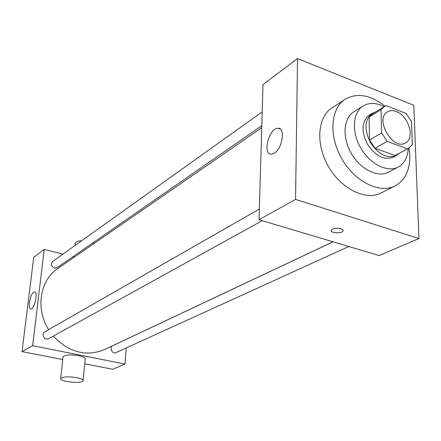 <?xml version="1.0" encoding="UTF-8"?>
<svg xmlns="http://www.w3.org/2000/svg" width="441" height="441" viewBox="0 0 441 441"><rect width="100%" height="100%" fill="white"/><g stroke="black" fill="none" stroke-linecap="round" stroke-linejoin="round"><path stroke-width="0.66" d="M396.31 111.534C408.598 115.713 415.312 138.309 405.505 142.917C392.843 150.998 374.238 118.712 387.584 111.81C390.098 110.366 393.003 110.278 396.31 111.534M381.052 109.682L381.603 133.022L387.215 141.368L407.335 148.86L408.383 148.363L412.39 144.604L411.53 121.595L406.1 113.475L386.277 105.653L384.315 106.59L381.052 109.682L369.106 116.964L369.525 140.023L381.603 133.022M408.383 148.363L395.031 155.53L407.335 148.86M369.525 140.023L375.059 148.237L395.031 155.53M369.106 116.964L372.369 113.888L384.315 106.59M375.335 112.075L372.066 113.409C364.586 119.66 364.018 129.34 370.368 142.443C378.521 154.51 387.176 158.876 396.338 155.541L399.133 153.38M396.338 155.541L393.317 157.172C384.161 160.513 375.523 156.175 367.403 144.152C361.08 131.098 361.659 121.446 369.134 115.206L372.066 113.409M375.059 148.237L387.215 141.368M384.144 106.694C376.234 102.654 369.227 102.411 363.125 105.961C352.662 112.323 351.35 131.798 360.76 147.978C370.038 164.239 387.545 172.872 398.295 167.007C404.43 163.512 407.732 157.332 408.206 148.457M363.125 105.961L353.82 111.81C343.374 118.16 341.99 137.454 351.29 153.435C360.451 169.493 377.838 177.977 388.565 172.122L398.295 167.007M384.987 106.209C370.49 94.832 357.221 92.5 345.182 99.225C330.502 108.453 328.545 135.971 341.863 158.865C354.988 181.868 379.778 193.979 395.125 185.915C405.169 180.242 410.064 170.033 409.799 155.287L409.05 147.972M395.125 185.915L381.189 192.943C365.887 200.98 341.356 189.178 328.468 166.582C315.387 144.102 317.481 116.959 332.112 107.753L345.182 99.225M418.95 238.542L413.818 105.316L297.526 58.581L295.553 199.393L418.95 238.542L379.062 255.571L259.027 219.723L295.553 199.393M297.526 58.581L263.012 84.584L259.027 219.723M274.308 153.22L271.364 154.229C262.092 154.907 268.988 127.884 277.979 128.276C285.63 127.405 282.571 148.551 274.308 153.22M332.553 229.144C336.075 227.236 344.531 228.725 343.043 230.979C341.792 233.901 329.592 233.019 331.367 230.13L332.553 229.144M331.252 230.582C330.959 233.261 341.957 233.625 343.043 230.974L343.159 230.511M332.994 241.811L104.451 349.614C86.028 356.962 68.978 352.458 53.306 336.103M48.615 329.636C35.274 308.816 40.026 280.123 57.765 268.569L261.745 127.642M262.208 111.871L52.617 261.48C50.517 264.181 51.128 266.403 54.458 268.145L57.071 267.698L261.8 125.663M348.759 246.519L115.983 352.607C112.19 354.542 108.916 347.326 112.841 345.689L333.049 241.828M262.213 220.676L48.664 338.666C44.756 341.047 40.754 333.909 44.822 331.808L259.341 209.067M62.936 254.11L44.199 249.43L32.662 345.705L124.941 364.046L126.258 347.921M74.507 257.004L73.024 256.634M84.733 363.814L112.725 369.26L124.941 364.046M44.199 249.43L33.725 257.318L22.05 351.615L62.732 359.531M22.05 351.615L32.662 345.705M33.687 292.234L34.519 291.942C38.361 291.512 34.552 309.483 30.887 309.014C27.507 309.389 30.049 294.307 33.687 292.234M62.991 357.116L63.041 356.664C65.251 354.74 70.494 354.41 78.757 355.667C83.343 356.659 85.488 357.8 85.196 359.09L83.112 380.374M94.479 243.206L93.288 242.572M81.745 240.687C77.996 240.973 75.802 241.828 75.174 243.256L75.108 243.873M76.547 377.617C81.177 378.56 83.349 379.624 83.068 380.815C82.037 384.094 58.725 381.669 60.704 378.466C62.92 376.697 68.201 376.41 76.547 377.617M277.979 128.276L280.333 129.114M73.724 256.805L73.801 256.094M74.931 245.549L75.174 243.256M63.041 356.664L60.704 378.466M34.922 292.03L34.519 291.942"/></g></svg>
